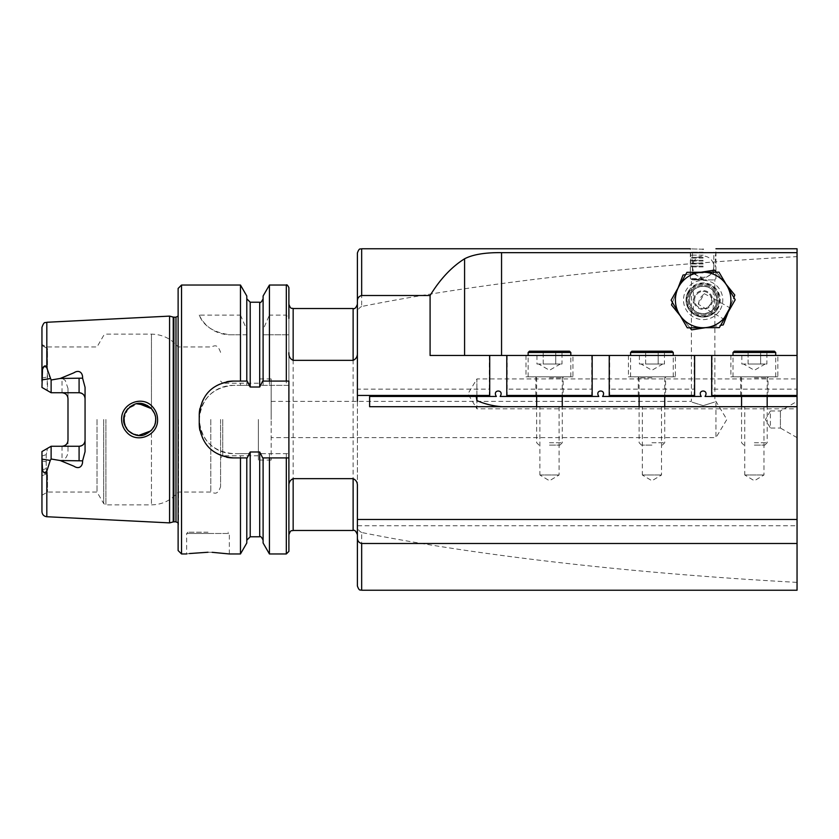 <?xml version="1.0" encoding="UTF-8"?>
<svg xmlns="http://www.w3.org/2000/svg" width="839" height="839" viewBox="0 0 839 839"><rect width="100%" height="100%" fill="white"/><g stroke="black" fill="none" stroke-linecap="round" stroke-linejoin="round"><path stroke-width="0.63" stroke-dasharray="4.2 3.15" d="M152.32 406.558C142.137 394.875 120.806 403.737 121.634 419.5C121.718 424.524 123.469 428.844 126.888 432.463C137.281 444.146 158.351 435.179 157.564 419.5C157.459 414.476 155.718 410.166 152.32 406.558M155.236 415.672L155.708 419.5C156.484 432.62 137.544 441.513 128.377 430.816C124.791 426.264 123.228 422.489 123.69 419.5C123.438 413.564 126.909 408.572 134.104 404.503C139.211 402.049 144.853 403.276 151.041 408.205C154.376 412.075 155.928 415.84 155.708 419.5L155.425 422.468M797.05 437.643L780.417 428.037L780.417 410.963L780.417 428.037L770.391 428.037L770.391 410.963L765.462 419.5L770.391 428.037L770.391 410.963L780.417 410.963L797.05 401.357L797.05 437.643L797.05 401.357M693.308 309.455C695.384 311.898 698.656 313.293 703.145 313.639C707.613 313.293 710.895 311.898 712.982 309.455A13.655 13.655 0 0 0 712.982 290.504C710.906 288.071 707.623 286.676 703.145 286.319C698.677 286.665 695.395 288.06 693.308 290.504L693.308 309.455A13.655 13.655 0 0 1 689.48 299.984A13.655 13.655 0 0 0 703.145 313.639A13.655 13.655 0 0 0 716.8 299.984A13.655 13.655 0 0 0 703.145 286.319A13.655 13.655 0 0 0 689.48 299.984A13.655 13.655 0 0 1 693.308 290.504M712.982 309.455L713.916 299.984L712.982 290.504M703.145 278.642L690.34 278.642L703.145 278.663M703.145 279.282L691.409 279.282L703.145 279.282M703.145 249.235C686.617 248.722 686.617 248.722 703.145 249.235M713.727 279.943L692.553 279.943L713.727 279.943L715.95 278.663L714.88 279.282L714.88 401.357L715.95 401.357L726.847 419.5L715.95 437.643L715.95 401.357L715.95 437.643L271.165 437.643L271.165 419.5L271.165 460.055L271.165 437.643M539.876 474.989L559.078 474.989L539.876 474.989L549.472 480.757L559.078 474.989L559.078 406.695L539.876 406.695L539.876 474.989M539.876 406.695L559.078 406.695M572.953 355.474L526.001 355.474L572.953 355.474L572.953 376.816L526.001 376.816L572.953 376.816M526.001 355.474L526.001 376.816M563.137 376.816L535.817 376.816L563.137 376.816L563.137 396.448L535.817 396.448L563.137 396.448M535.817 376.816L535.817 396.448M642.317 474.989L661.52 474.989L642.317 474.989L651.924 480.757L661.52 474.989L661.52 406.695L642.317 406.695L642.317 474.989M642.317 406.695L661.52 406.695M675.395 355.474L628.442 355.474L675.395 355.474L675.395 376.816L628.442 376.816L675.395 376.816M628.442 355.474L628.442 376.816M665.579 376.816L638.259 376.816L665.579 376.816L665.579 396.448L638.259 396.448L665.579 396.448M638.259 376.816L638.259 396.448M744.759 474.989L763.972 474.989L744.759 474.989L754.366 480.757L763.972 474.989L763.972 406.695L744.759 406.695L744.759 474.989M744.759 406.695L763.972 406.695M777.837 355.474L730.884 355.474L777.837 355.474L777.837 376.816L730.884 376.816L777.837 376.816M730.884 355.474L730.884 376.816M768.021 376.816L740.701 376.816L768.021 376.816L768.021 396.448L740.701 396.448L768.021 396.448M740.701 376.816L740.701 396.448M369.621 406.695L797.05 406.695L797.05 408.824L476.909 408.824L476.909 400.612L476.909 408.824L467.931 393.89L476.909 378.945L476.909 396.448L496.342 396.448M797.05 378.945L797.05 396.448L797.05 378.945L476.909 378.945L476.909 396.448L369.621 396.448M797.05 408.824L797.05 406.695M207.999 532.188L187.936 532.188L207.999 532.188M189.467 553.541L186.657 553.96L186.657 533.468L207.999 533.468L186.657 533.468L187.936 532.188M46.218 454.644L41.95 456.07L41.95 451.56L51.127 446.264L62.013 446.264L51.127 446.264L47.498 448.362L46.218 454.644L46.218 468.571L47.498 473.437L47.498 492.063L47.498 473.437L46.218 468.592L46.218 454.686L47.498 448.362L51.127 446.264L51.127 459.027L46.816 470.134C45.107 473.154 43.733 472.724 42.716 468.844L41.95 457.863L41.95 511.622M41.96 380.445L41.95 387.44L51.127 392.736L51.127 379.973L46.816 368.866C45.107 365.846 43.733 366.276 42.716 370.156L41.96 380.445M47.498 348.584L41.95 345.458L41.95 387.44L41.95 345.458L47.498 348.584L46.218 347.44L47.498 348.584L47.162 390.45L51.127 392.736L62.013 392.736L51.127 392.736L47.498 390.638L47.498 348.584L41.95 345.458L41.95 344.472L46.9 347.734M66.291 394.54A5.978 5.978 0 0 1 67.99 398.714L67.99 388.384L65.274 380.445L62.013 378.232L51.127 379.973M133.663 434.329L143.196 435.116L151.46 430.355L151.46 504.868L151.46 430.355L154.775 424.87M154.324 426.002L155.362 422.814M124.466 424.408L129.804 432.085L138.54 435.462M126.437 428.467L125.567 427.009M220.584 419.5L220.584 486.62L220.584 419.5M222.723 419.5L222.723 455.787L222.723 419.5M210.809 419.5L210.809 492.063L210.809 419.5M178.12 288.459L178.12 550.541M97.03 419.5L97.03 492.063L97.03 419.5M169.583 316.114L169.583 522.886M258.36 419.5L258.36 460.055L258.36 419.5M240.468 285.04L240.468 315.097L199.242 315.097C203.489 326.067 213.798 332.632 230.169 334.771L240.468 334.771L240.468 385.353L233.389 385.353C212.634 387.377 201.255 398.756 199.242 419.5C201.245 440.244 212.634 451.623 233.389 453.647L240.468 453.647L240.468 553.96M67.99 388.384L67.99 450.616C67.99 455.378 65.998 458.765 62.013 460.768L51.127 459.027M85.064 387.356L85.064 451.644M51.127 446.264L79.086 446.264M703.145 405.667C688.011 400.874 688.011 400.874 703.145 405.667C688.011 400.874 688.011 400.874 703.145 405.667C718.278 400.874 718.278 400.874 703.145 405.667C718.278 400.874 718.278 400.874 703.145 405.667M357.393 486.316L357.393 401.357M357.393 389.149L357.393 304.253L357.393 389.149L489.714 389.149L489.714 395.442L489.714 389.149M240.468 453.647L248.48 453.647L250.211 451.98L259.691 451.98L261.422 453.647L288.889 453.647L288.889 443.663L288.889 534.747L288.889 304.253M262.68 381.084L288.889 381.084L288.889 395.337L288.889 385.353L261.422 385.353L259.691 387.02L250.211 387.02L248.48 385.353L240.468 385.353M288.889 443.663L288.889 395.337M797.05 248.763L797.05 256.629C631.62 265.659 475.734 283.519 361.661 306.497L361.661 248.763M271.165 419.5L271.165 378.945L271.165 419.5M506.787 396.448L506.787 355.474M500.159 396.448L598.794 396.448M592.166 396.448L592.166 355.474M506.787 389.149L506.787 395.442L506.787 389.149L592.166 389.149L592.166 395.442L592.166 389.149M609.24 396.448L609.24 355.474M602.612 396.448L701.236 396.448M694.608 396.448L694.608 355.474M609.24 389.149L609.24 395.442L609.24 389.149L694.608 389.149L694.608 395.442L694.608 389.149M711.682 396.448L711.682 355.474M705.054 396.448L797.05 396.448M711.682 389.149L711.682 395.442L711.682 389.149L797.05 389.149L797.05 395.442L797.05 389.149M489.714 396.448L489.714 355.474M797.05 525.738L797.05 519.456L797.05 525.738L357.393 525.738L357.393 519.456L357.393 525.738M361.661 590.236L361.661 532.503C475.734 555.481 631.62 573.341 797.05 582.371L797.05 590.236M797.05 582.371L797.05 256.629M357.393 253.032L357.393 313.964C357.288 310.461 358.714 307.976 361.661 306.497M41.95 470.06L46.218 468.571L41.95 470.06L41.95 456.059L41.95 470.06M41.95 327.378L41.95 381.137M41.95 457.863L41.95 451.56L47.183 448.54L41.95 451.56L41.95 456.07L46.218 454.686M41.95 475.818L41.95 495.272L41.95 475.818L47.498 473.437L41.95 475.818M51.127 392.736L79.086 392.736M269.424 285.04L269.424 315.097L286.319 315.097L288.889 318.421L288.889 385.353L261.422 385.353M263.1 295.999L263.1 329.643L269.424 315.097M263.1 381.084L263.1 329.643M246.792 295.999L246.792 385.353L246.792 334.771L240.468 334.771M246.792 381.084L246.792 333.555M240.468 315.097L246.792 329.643M261.422 453.647L288.889 453.647L288.889 551.401M269.424 334.771L288.889 334.771L262.995 334.771L263.1 385.353L263.1 334.771L269.424 334.771L269.424 385.353M269.424 453.647L269.424 553.96M263.1 457.916L263.1 543.001M262.995 334.771L263.1 333.555M246.792 543.001L246.792 457.916M212.141 552.314L207.999 552.251M178.12 419.5L178.12 311.405L178.12 419.5M154.628 413.732L151.46 408.645L151.46 334.132L151.46 408.645L147.538 405.541M136.684 403.779L133.642 404.681M129.72 406.988L127.948 408.635M126.437 410.533L125.693 411.739M124.203 415.483L123.962 416.543M123.69 419.5L127.968 408.603L138.519 403.538M154.544 413.501L155.635 418.021M248.48 385.353L233.389 385.353A34.147 34.147 0 0 0 199.242 419.5A34.147 34.147 0 0 0 233.389 453.647L248.48 453.647M247.211 381.084L233.389 381.084M226.708 381.745A34.147 34.147 0 0 0 199.913 408.52M199.242 415.232L199.242 423.768M199.902 430.449A34.147 34.147 0 0 0 226.666 457.245M233.389 457.916L247.211 457.916M262.68 457.916L288.889 457.916M199.242 315.097A34.147 34.147 0 0 0 230.169 334.771L246.907 334.771M67.99 440.286A5.978 5.978 0 0 1 66.291 444.46A5.978 5.978 0 0 0 67.99 440.286L67.99 450.616M357.393 313.964L357.393 585.968M361.661 532.503C358.714 531.024 357.288 528.539 357.393 525.036M797.05 355.474L430.092 355.474M741.833 364.011L754.366 364.011L741.833 364.011L741.833 351.205L760.627 351.205L734.303 351.205M774.428 351.205L754.366 351.205M754.366 376.816L775.708 376.816L754.366 376.816M754.366 445.11L764.801 445.11L754.366 445.11M754.366 442.74L767.171 442.74L754.366 442.74M766.898 351.205L760.627 351.205L766.898 351.205L766.898 364.011L760.627 364.011L760.627 351.205L760.627 364.011L754.366 364.011L765.22 364.011L748.105 364.011L766.898 364.011M748.105 364.011L748.105 351.205L748.105 364.011M639.391 364.011L651.924 364.011L639.391 364.011L639.391 351.205L658.185 351.205L631.861 351.205M671.987 351.205L651.924 351.205M651.924 376.816L673.266 376.816L651.924 376.816M651.924 445.11L641.478 445.11L651.924 445.11M651.924 442.74L664.729 442.74L651.924 442.74M664.446 351.205L658.185 351.205L664.446 351.205L664.446 364.011L658.185 364.011L658.185 351.205L658.185 364.011L651.924 364.011L662.768 364.011L645.652 364.011L664.446 364.011M645.652 364.011L645.652 351.205L645.652 364.011M536.95 364.011L549.472 364.011L536.95 364.011L536.95 351.205L555.743 351.205L529.409 351.205M569.534 351.205L549.472 351.205M549.472 376.816L570.814 376.816L549.472 376.816M549.472 445.11L559.917 445.11L549.472 445.11M549.472 442.74L562.277 442.74L549.472 442.74M562.004 351.205L555.743 351.205L562.004 351.205L562.004 364.011L555.743 364.011L555.743 351.205L555.743 364.011L549.472 364.011L560.326 364.011L543.211 364.011L562.004 364.011M543.211 364.011L543.211 351.205L543.211 364.011M711.304 304.63A9.386 9.386 0 0 0 707.791 291.825A9.386 9.386 0 0 0 694.986 295.338A9.386 9.386 0 0 0 698.499 308.144A9.386 9.386 0 0 0 711.304 304.63M730.842 307.399L729.678 307.724L711.241 297.289C711.986 297.625 711.755 299.922 710.56 304.2A8.537 8.537 0 0 1 698.918 307.399A8.537 8.537 0 0 1 695.72 295.758A8.537 8.537 0 0 1 707.371 292.559A8.537 8.537 0 0 1 710.56 304.2C707.487 307.42 705.62 308.794 704.97 308.322L698.3 304.169L704.278 293.681L711.241 297.289A8.537 8.537 0 0 0 695.72 295.758A8.537 8.537 0 0 0 704.97 308.322L723.344 318.851L729.678 307.724L723.344 318.851L723.658 320.016L730.842 307.399L727.256 313.713A27.75 27.75 0 0 1 689.417 324.095A27.75 27.75 0 0 1 679.034 286.256A27.75 27.75 0 0 0 703.313 327.724A27.75 27.75 0 0 0 727.256 313.713L723.658 320.016M688.305 291.532A17.074 17.074 0 0 1 711.587 285.145A17.074 17.074 0 0 1 717.985 308.427A17.074 17.074 0 0 0 711.587 285.145A17.074 17.074 0 0 0 688.305 291.532A17.074 17.074 0 0 0 694.692 314.824A17.074 17.074 0 0 0 717.985 308.427A17.074 17.074 0 0 1 694.692 314.824A17.074 17.074 0 0 1 688.305 291.532A17.074 17.074 0 0 0 694.692 314.824A17.074 17.074 0 0 0 717.985 308.427M691.084 293.115A13.875 13.875 0 0 0 696.276 312.035A13.875 13.875 0 0 0 715.195 306.843A13.875 13.875 0 0 0 710.004 287.924A13.875 13.875 0 0 0 691.084 293.115M698.3 304.169L699.894 298.139L704.278 293.681M735.184 299.785L719.327 327.63L687.288 327.818L671.106 300.173L679.034 286.256A27.75 27.75 0 0 1 716.873 275.874A27.75 27.75 0 0 1 727.256 313.713A27.75 27.75 0 0 0 702.977 272.235A27.75 27.75 0 0 0 679.034 286.256L686.952 272.329L718.992 272.14L735.184 299.785M688.232 294.216A15.983 15.983 0 0 0 697.377 314.887A15.983 15.983 0 0 0 718.058 305.742A15.983 15.983 0 0 0 708.903 285.071A15.983 15.983 0 0 0 688.232 294.216M717.083 305.365A14.945 14.945 0 0 1 697.754 313.912A14.945 14.945 0 0 1 689.207 294.594A14.945 14.945 0 0 0 697.754 313.912A14.945 14.945 0 0 0 717.083 305.365A14.945 14.945 0 0 0 708.525 286.047A14.945 14.945 0 0 0 689.207 294.594A14.945 14.945 0 0 1 708.525 286.047A14.945 14.945 0 0 1 717.083 305.365M718.467 305.91A16.434 16.434 0 0 1 697.219 315.307A16.434 16.434 0 0 1 687.812 294.059A16.434 16.434 0 0 1 709.07 284.652A16.434 16.434 0 0 1 718.467 305.91M685.652 274.626L700.911 272.245M672.438 302.459L683.04 275.035L714.692 270.095L726.039 284.18M716.349 272.161L734.796 295.045L729.018 309.99L733.842 297.509M728.273 311.909L729.018 309.99A27.75 27.75 0 0 0 698.866 272.57A27.75 27.75 0 0 0 677.262 289.979L678.006 288.05M705.379 327.713L723.249 324.924L729.018 309.99A27.75 27.75 0 0 0 698.866 272.57A27.75 27.75 0 0 0 681.478 317.31L681.604 317.478A27.75 27.75 0 0 0 707.319 327.409L707.518 327.378A27.75 27.75 0 0 0 729.018 309.99A27.75 27.75 0 0 1 707.518 327.378L720.638 325.333M680.24 315.779L681.604 317.478A27.75 27.75 0 0 0 707.319 327.409L691.588 329.863L681.604 317.478L689.931 327.808M681.478 317.31L671.483 304.924L677.262 289.979A27.75 27.75 0 0 0 681.478 317.31M703.145 252.203L690.937 252.203L703.145 252.203M703.145 252.801L690.34 252.801L703.145 252.801M703.145 255.14L690.34 255.14L703.145 255.14M703.145 257.321L691.189 257.321L703.145 257.321M703.145 258.087L690.34 258.087L703.145 258.087M703.145 260.268L691.189 260.268L703.145 260.268M703.145 261.034L690.34 261.034L703.145 261.034M703.145 263.215L691.189 263.215L703.145 263.215M703.145 263.981L690.34 263.981L703.145 263.981M703.145 266.162L691.189 266.162L703.145 266.162M703.145 266.928L690.34 266.928L703.145 266.928M703.145 272.927L692.469 272.927L703.145 272.927M692.469 266.708A10.676 10.676 0 0 0 703.145 277.384C709.626 276.755 713.181 273.189 713.811 266.708A10.676 10.676 0 0 0 703.145 256.042A10.676 10.676 0 0 0 692.469 266.708C693.108 273.189 696.664 276.755 703.145 277.384A10.676 10.676 0 0 0 713.811 266.708M42.055 460.968L49.375 462.415M62.013 392.736L62.013 378.232M105.903 419.5L105.903 504.868L105.903 419.5M103.69 419.5L103.69 503.589L103.69 419.5M173.233 317.09L173.233 521.91M173.893 317.184L173.893 521.816M175.98 317.184L175.98 521.816M178.518 419.5L178.518 524.732L178.518 419.5M181.528 285.04L181.528 553.96M46.816 322.27L46.816 368.866M353.125 308.521L353.125 530.479M293.157 308.521L293.157 530.479M46.816 470.134L46.816 516.73M286.319 285.04L286.319 315.097M286.319 334.771L286.319 385.353M286.319 453.647L286.319 553.96M259.691 451.98L259.691 536.782M259.691 302.218L259.691 387.02M250.211 302.218L250.211 387.02M250.211 451.98L250.211 536.782M42.055 378.032L49.375 376.585M62.013 446.264L62.013 460.768M207.999 533.468L229.341 533.468L207.999 533.468M733.024 352.485L775.708 352.485M754.366 377.886L767.171 377.886L754.366 377.886M630.582 352.485L673.266 352.485M651.924 377.886L639.119 377.886L651.924 377.886M528.13 352.485L570.814 352.485M549.472 377.886L562.277 377.886L549.472 377.886M720.208 309.696A19.633 19.633 0 0 0 712.856 282.921A19.633 19.633 0 0 0 686.082 290.263A19.633 19.633 0 0 0 693.423 317.048A19.633 19.633 0 0 0 720.208 309.696M271.165 401.357L691.409 401.357L691.409 279.282L690.34 278.642L690.34 248.763M258.36 455.787L222.723 455.787L220.584 457.916M41.95 495.272L47.498 492.063L97.03 492.063L103.69 503.589L105.903 504.868L151.46 504.868C162.284 504.638 171.166 500.369 178.12 492.063L210.809 492.063C213.777 492.409 217.123 496.468 220.584 486.62M178.12 522.959L178.12 527.595M271.165 460.055L258.36 460.055M220.584 352.38C217.123 342.532 213.777 346.591 210.809 346.937L178.12 346.937C171.166 338.631 162.284 334.362 151.46 334.132L105.903 334.132L103.69 335.411L97.03 346.937L46.218 346.937L41.95 344.472M258.36 383.213L222.723 383.213L220.584 381.084M271.165 378.945L258.36 378.945M178.12 316.041L178.12 311.405M229.341 553.96L229.341 533.468L228.061 532.188M507.217 396.448L507.217 355.474M489.294 396.448L489.294 355.474M609.659 396.448L609.659 355.474M591.736 396.448L591.736 355.474M712.112 396.448L712.112 355.474M694.178 396.448L694.178 355.474M715.352 252.203L715.95 252.801L715.09 257.321L715.95 258.087L715.09 260.268L715.95 261.034L715.09 263.215L715.95 263.981L715.09 266.162L715.95 266.928L715.95 278.663L715.95 248.763M765.22 364.011L754.366 370.272L743.511 364.011M741.561 396.448L741.561 377.886L740.491 376.816M764.801 445.11L767.171 442.74L767.171 406.695M767.171 396.448L767.171 377.886L768.241 376.816M775.708 376.816L775.708 355.474M733.024 376.816L733.024 355.474M743.931 445.11L741.561 442.74L741.561 406.695M662.768 364.011L651.924 370.272L641.069 364.011M639.119 396.448L639.119 377.886L638.049 376.816M662.359 445.11L664.729 442.74L664.729 406.695M664.729 396.448L664.729 377.886L665.788 376.816M673.266 376.816L673.266 355.474M630.582 376.816L630.582 355.474M641.478 445.11L639.119 442.74L639.119 406.695M560.326 364.011L549.472 370.272L538.628 364.011M536.666 396.448L536.666 377.886L535.607 376.816M559.917 445.11L562.277 442.74L562.277 406.695M562.277 396.448L562.277 377.886L563.347 376.816M570.814 376.816L570.814 355.474M528.13 376.816L528.13 355.474M539.037 445.11L536.666 442.74L536.666 406.695M690.937 252.203L690.34 252.801L691.189 257.321L690.34 258.087L691.189 260.268L690.34 261.034L691.189 263.215L690.34 263.981L691.189 266.162L690.34 266.928L690.34 278.663L692.553 279.943M692.469 252.203L692.469 272.927L703.145 279.093L713.811 272.927L713.811 252.203"/><path stroke-width="1.26" d="M152.341 406.579C155.729 410.177 157.47 414.487 157.564 419.5C158.34 435.2 137.25 444.146 126.888 432.463C123.48 428.844 121.728 424.524 121.634 419.5C120.826 403.737 142.095 394.865 152.341 406.579M155.635 418.021L155.708 419.5C155.928 415.85 154.376 412.085 151.062 408.226C144.853 403.276 139.201 402.038 134.104 404.503C126.909 408.572 123.438 413.575 123.69 419.5C123.228 422.499 124.791 426.275 128.377 430.816C134.24 435.493 139.704 436.783 144.748 434.686C152.279 430.942 155.928 425.876 155.708 419.5L155.362 422.814M703.145 249.235C686.617 248.722 686.617 248.722 703.145 249.235C719.663 248.722 719.663 248.722 703.145 249.235C719.663 248.722 719.663 248.722 703.145 249.235M476.909 396.448L476.909 400.612L476.206 396.448M797.05 396.448L797.05 406.695L369.621 406.695L369.621 396.448L496.342 396.448C491.853 389.233 504.648 389.212 500.159 396.448L598.794 396.448C594.295 389.233 607.09 389.212 602.612 396.448L701.236 396.448C696.737 389.233 709.542 389.212 705.054 396.448L797.05 396.448L797.05 355.474L489.714 355.474L489.714 396.448M501.879 406.695C493.164 406.066 484.837 404.041 476.909 400.612M207.999 552.251C235.528 554.107 235.528 554.107 207.999 552.251C180.469 554.107 180.469 554.107 207.999 552.251L189.467 553.541M151.597 430.208L154.324 426.002M123.962 416.543L124.466 424.408M138.54 435.462L151.01 430.827M155.425 422.468L154.775 424.87M133.663 434.329L128.377 430.816M127.979 430.407L126.437 428.467M125.567 427.009L123.7 420.045M169.583 419.5L169.583 316.114L173.233 317.09L173.233 521.91L169.583 522.886L169.583 419.5M178.12 419.5L178.12 288.459L181.528 285.04L181.528 553.96L178.12 550.541L178.12 419.5M269.424 381.084L262.68 381.084L259.691 387.02L250.211 387.02L247.211 381.084L233.389 381.084C212.645 383.087 201.255 394.466 199.242 415.232L199.242 423.768C201.224 444.492 212.603 455.881 233.389 457.916L247.211 457.916L250.211 451.98L259.691 451.98L262.68 457.916L288.889 457.916L288.889 381.084L269.424 381.084L269.424 285.04L286.319 285.04C286.749 284.316 287.599 285.166 288.889 287.599L288.889 318.421M240.468 381.084L240.468 285.04L181.528 285.04M82.589 460.842C82.872 465.729 79.495 469.84 73.926 466.211L60.23 460.538L82.589 460.842L85.064 451.644L85.064 387.356L82.589 378.158L60.23 378.462L73.853 372.82C79.317 369.223 82.893 373.103 82.589 378.158M79.086 378.462L79.086 392.736C82.778 393.145 84.77 395.138 85.064 398.714A5.978 5.978 0 0 0 79.086 392.736L51.127 392.736L41.95 387.44L42.453 370.691C42.044 367.325 45.61 363.528 46.816 367.839L51.127 379.994L60.23 378.462M85.064 440.286A5.978 5.978 0 0 1 79.086 446.264C82.778 445.855 84.77 443.862 85.064 440.286A5.978 5.978 0 0 1 79.086 446.264L51.127 446.264L41.95 451.56L41.981 459.132L50.256 460.412L46.816 471.161C45.621 475.472 42.034 471.665 42.453 468.298L41.981 459.132M66.291 394.54A5.978 5.978 0 0 0 62.013 392.736C65.715 393.155 67.697 395.148 67.99 398.714L67.99 440.286C67.697 443.852 65.715 445.845 62.013 446.264A5.978 5.978 0 0 0 66.291 444.46A5.978 5.978 0 0 1 62.013 446.264M357.393 352.684C357.624 356.386 356.197 358.935 353.125 360.351L293.157 360.351C290.074 358.945 288.658 356.386 288.889 352.684M357.393 401.357L357.393 395.442L489.714 395.442M361.661 590.236L797.05 590.236L797.05 543.494L361.661 543.494L361.661 590.236C360.434 589.429 359.459 591.841 357.393 585.968L357.393 486.316C357.624 482.614 356.197 480.065 353.125 478.649L293.157 478.649C290.074 480.065 288.647 482.614 288.889 486.316M293.157 360.351L293.157 308.521C291.888 307.703 290.913 310.084 288.889 304.253L288.889 287.599M715.95 248.763L797.05 248.763L797.05 252.654L501.554 252.654C485.183 252.455 472.86 254.49 464.586 258.779C451.623 266.896 440.118 279.135 430.092 295.506L430.092 355.474L489.714 355.474M690.34 248.763L361.661 248.763L361.661 295.506L430.092 295.506M506.787 355.474L506.787 396.448M592.166 396.448L592.166 355.474M506.787 395.442L592.166 395.442M609.24 355.474L609.24 396.448M694.608 396.448L694.608 355.474M609.24 395.442L694.608 395.442M711.682 355.474L711.682 396.448M711.682 395.442L797.05 395.442M797.05 543.494L797.05 406.695M797.05 252.654L797.05 355.474M361.661 295.506C358.756 296.293 357.33 298.275 357.393 301.463L357.393 253.032C359.459 247.159 360.434 249.571 361.661 248.763M357.393 395.442L357.393 301.463M46.816 471.161L46.816 516.73C43.838 516.321 42.223 514.611 41.95 511.622L41.95 457.821M41.95 381.179L41.95 327.378C44.362 320.425 45.369 323.33 46.816 322.27L169.583 316.114M60.23 460.538L51.127 459.006L50.256 460.412M263.1 381.084L263.1 295.999L269.424 285.04M246.792 381.084L246.792 295.999L240.468 285.04M286.319 457.916L286.319 553.96L288.889 551.401L288.889 457.916M286.319 553.96L269.424 553.96L269.424 457.916M269.424 553.96L263.1 543.001L263.1 457.916M240.468 457.916L240.468 553.96L246.792 543.001L246.792 457.916M240.468 553.96L229.341 553.96L212.141 552.314M147.538 405.541L136.684 403.779M133.642 404.681L129.72 406.988M127.948 408.635L126.437 410.533M125.693 411.739L124.203 415.483M138.519 403.538L151.46 408.645L154.544 413.501M155.236 415.672L154.628 413.732M233.389 381.084A34.147 34.147 0 0 0 226.708 381.745M199.913 408.52A34.147 34.147 0 0 0 199.242 415.232M199.242 423.768A34.147 34.147 0 0 0 199.902 430.449M226.666 457.245A34.147 34.147 0 0 0 233.389 457.916M51.127 392.736L51.127 379.994M50.256 378.588L41.981 379.868M51.127 446.264L51.127 459.006M357.393 537.537C357.33 540.725 358.756 542.707 361.661 543.494M357.393 519.456L797.05 519.456M754.366 351.205L774.428 351.205L775.708 352.485L733.024 352.485L734.303 351.205L754.366 351.205L741.833 351.205M651.924 351.205L671.987 351.205L673.266 352.485L630.582 352.485L631.861 351.205L651.924 351.205L639.391 351.205M549.472 351.205L569.534 351.205L570.814 352.485L528.13 352.485L529.409 351.205L549.472 351.205L536.95 351.205M727.256 313.713L735.184 299.785L727.088 285.963A27.75 27.75 0 0 1 703.313 327.724A27.75 27.75 0 0 1 679.202 313.996L687.288 327.818L703.313 327.724L719.327 327.63L727.256 313.713M702.977 272.235A27.75 27.75 0 0 1 727.088 285.963L718.992 272.14L686.952 272.329L679.034 286.256A27.75 27.75 0 0 1 702.977 272.235M679.034 286.256A27.75 27.75 0 0 0 679.202 313.996L671.106 300.173L679.034 286.256M678.006 288.05L683.04 275.035L685.652 274.626M700.911 272.245L714.692 270.095L716.349 272.161M726.039 284.18L734.796 295.045L733.842 297.509M720.638 325.333L723.249 324.924L728.273 311.909M705.379 327.713L691.588 329.863L689.931 327.808M680.24 315.779L671.483 304.924L672.438 302.459M173.893 317.184L175.98 317.184L175.98 521.816L173.893 521.816L173.893 317.184L173.233 317.09M46.816 367.839L46.816 322.27M353.125 360.351L353.125 308.521C354.635 309.245 356.061 307.819 357.393 304.253M293.157 478.649L293.157 530.479L353.125 530.479L353.125 478.649M286.319 381.084L286.319 285.04M263.1 540.19C261.611 537.107 260.468 535.964 259.691 536.782L259.691 451.98M259.691 387.02L259.691 302.218C260.363 303.162 261.506 302.019 263.1 298.81M250.211 387.02L250.211 302.218L246.792 298.81M259.691 536.782L250.211 536.782L250.211 451.98M79.086 446.264L79.086 460.538M501.554 252.654L501.554 355.474M464.586 258.779L464.586 355.474M173.893 521.816L173.233 521.91M175.98 521.816L178.12 522.959M353.125 308.521L293.157 308.521M293.157 530.479C291.888 531.297 290.913 528.916 288.889 534.747M353.125 530.479C354.635 529.755 356.061 531.181 357.393 534.747M46.816 516.73L169.583 522.886M259.691 302.218L250.211 302.218M250.211 536.782L246.792 540.19M186.657 553.96L181.528 553.96M175.98 317.184L178.12 316.041M767.171 406.695L767.171 396.448M775.708 355.474L775.708 352.485M733.024 355.474L733.024 352.485M741.561 406.695L741.561 396.448M664.729 406.695L664.729 396.448M673.266 355.474L673.266 352.485M630.582 355.474L630.582 352.485M639.119 406.695L639.119 396.448M562.277 406.695L562.277 396.448M570.814 355.474L570.814 352.485M528.13 355.474L528.13 352.485M536.666 406.695L536.666 396.448"/></g></svg>
